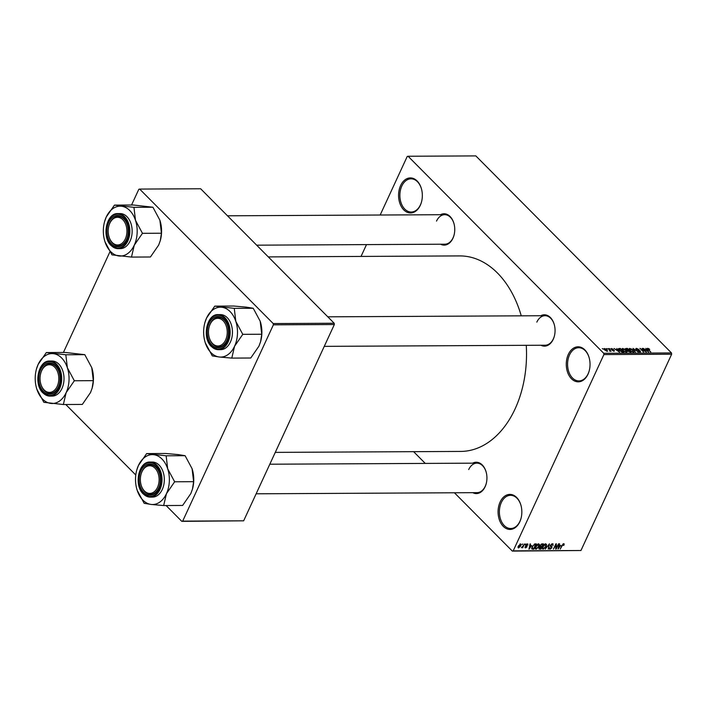 <?xml version="1.0" encoding="UTF-8"?>
<svg xmlns="http://www.w3.org/2000/svg" width="707" height="707" viewBox="0 0 707 707"><rect width="100%" height="100%" fill="white"/><g stroke="black" fill="none" stroke-linecap="round" stroke-linejoin="round"><path stroke-width="1.06" d="M500.123 502.014A17.525 11.886 89.7 0 1 511.117 494.485A17.525 11.886 89.7 0 1 520.9 505.134A17.525 11.886 89.7 0 1 520.971 518.584A17.525 11.886 89.7 0 1 519.795 521.819A17.525 11.886 89.7 0 1 503.278 526.37A17.525 11.886 89.7 0 1 500.123 502.014M520.953 505.311A16.597 11.259 -90.3 0 0 510.551 495.315A16.597 11.259 -90.3 0 0 501.325 502.527A16.597 11.259 -90.3 0 0 500.706 519.68A16.597 11.259 -90.3 0 0 510.719 528.509A16.597 11.259 -90.3 0 0 519.954 521.298A16.597 11.259 -90.3 0 0 521.024 518.399M568.322 354.419A17.525 11.886 89.7 0 1 579.316 346.89A17.525 11.886 89.7 0 1 589.099 357.548A17.525 11.886 89.7 0 1 589.17 370.989A17.525 11.886 89.7 0 1 587.994 374.224A17.525 11.886 89.7 0 1 571.477 378.775A17.525 11.886 89.7 0 1 568.322 354.419M589.152 357.724A16.597 11.259 -90.3 0 0 578.75 347.72A16.597 11.259 -90.3 0 0 569.515 354.941A16.597 11.259 -90.3 0 0 568.905 372.085A16.597 11.259 -90.3 0 0 578.918 380.923A16.597 11.259 -90.3 0 0 588.153 373.703A16.597 11.259 -90.3 0 0 589.214 370.813M400.622 185.534A17.525 11.886 89.7 0 1 411.615 178.005A17.525 11.886 89.7 0 1 421.399 188.654A17.525 11.886 89.7 0 1 421.469 202.105A17.525 11.886 89.7 0 1 420.294 205.339A17.525 11.886 89.7 0 1 403.777 209.891A17.525 11.886 89.7 0 1 400.622 185.534M421.452 188.831A16.597 11.259 -90.3 0 0 411.05 178.827A16.597 11.259 -90.3 0 0 401.815 186.047A16.597 11.259 -90.3 0 0 401.205 203.201A16.597 11.259 -90.3 0 0 411.218 212.029A16.597 11.259 -90.3 0 0 420.453 204.818A16.597 11.259 -90.3 0 0 421.522 201.919M540.758 315.729A15.678 10.64 89.7 0 1 554.217 324.398A15.678 10.64 89.7 0 1 554.279 336.435A15.678 10.64 89.7 0 1 553.228 339.325A15.678 10.64 89.7 0 1 540.908 345.237M324.266 346.359L545.177 345.219A14.759 10.013 -90.3 0 0 553.387 338.803A14.759 10.013 -90.3 0 0 554.332 336.249M554.27 324.575A14.759 10.013 -90.3 0 0 545.026 315.711A14.759 10.013 -90.3 0 0 536.825 322.118M472.629 463.165A15.678 10.64 89.7 0 1 486.089 471.834A15.678 10.64 89.7 0 1 486.151 483.871A15.678 10.64 89.7 0 1 485.099 486.769A15.678 10.64 89.7 0 1 472.78 492.682M256.137 493.795L477.057 492.655A14.759 10.013 -90.3 0 0 485.258 486.239A14.759 10.013 -90.3 0 0 486.204 483.685M486.142 472.02A14.759 10.013 -90.3 0 0 476.898 463.147A14.759 10.013 -90.3 0 0 468.697 469.563M440.443 214.707A15.678 10.64 89.7 0 1 453.912 223.377A15.678 10.64 89.7 0 1 453.974 235.413A15.678 10.64 89.7 0 1 452.913 238.303A15.678 10.64 89.7 0 1 440.602 244.215M256.659 245.17L444.871 244.198A14.759 10.013 -90.3 0 0 453.072 237.782A14.759 10.013 -90.3 0 0 454.018 235.228M453.956 223.562A14.759 10.013 -90.3 0 0 444.721 214.689A14.759 10.013 -90.3 0 0 436.511 221.105M526.264 345.316A97.76 66.317 89.7 0 1 515.076 408.929A97.76 66.317 89.7 0 1 460.717 451.428L275.27 452.383M413.613 451.676L425.269 463.412M454.424 492.77L512.336 551.098L513.202 550.859L603.902 354.578L603.734 353.297L671.482 352.943L671.65 354.225L603.902 354.578M513.202 550.859L580.96 550.506L512.336 551.098M604.123 349.293L604.476 348.524L607.039 349.894L607.207 351.273L604.671 349.93L604.476 348.524L603.99 348.728M607.693 351.07L607.207 351.273M608.064 348.551L611.131 351.202L609.681 351.123L609.885 350.469L608.064 348.551M610.07 351.238L610.282 350.787L610.238 351.255M609.655 351.079L609.885 350.469M611.069 349.205L611.405 348.489L613.296 349.338L611.573 349.285L614.365 350.478L614.153 351.238L612.395 350.486L613.994 350.531L611.21 349.355L611.405 348.489L611.21 349.355M611.749 348.869L611.449 349.567M614.021 351.238L614.365 350.478L614.153 351.238M613.614 351.167L613.994 350.531M618.634 349.55L619.12 348.498L620.384 348.489L624.007 352.139L622.054 352.086L619.323 350.354C618.174 349.311 618.112 348.692 619.12 348.498L618.395 348.737M625.713 349.364L626.128 348.463L627.471 348.454L631.095 352.104L627.657 351.202L625.881 349.541L626.128 348.463L625.448 348.666M627.657 351.202L627.303 350.548M633.048 348.427L638.377 352.068L633.711 348.851L635.319 352.086L633.048 348.427M642.248 348.383L646.304 352.024L641.116 349.108L643.591 352.042L639.968 348.392L645.146 351.299L642.248 348.383M648.611 348.56L649.742 349.435L647.886 349.011L650.802 352.006L647.912 349.532L647.674 348.304L648.487 348.825M648.08 348.728L647.736 349.346M647.25 348.463L647.674 348.304L647.391 348.931M671.482 352.943L475.838 155.902L408.08 156.256L603.734 353.297M645.862 348.357L648.628 352.015L643.176 348.374L645.084 349.461L646.569 349.452L645.862 348.357M636.035 349.285L636.459 348.357L639.119 349.585L636.848 348.79L636.592 349.417L640.489 351.096L640.259 352.104L637.882 351.017L639.817 351.679L640.047 351.087L636.167 349.426L636.459 348.357L635.796 348.604M636.848 348.79L636.468 349.691M640.25 351.538L640.259 352.104M639.658 352.033L640.047 351.087M631.501 348.958L633.172 350.212L633.41 352.139L629.893 350.274L629.018 348.958L629.698 348.392L631.395 349.205M634.073 351.865L633.41 352.139M629.018 348.958L629.698 348.392L629.212 349.444M624.422 349.002L626.093 350.248L626.331 352.174L622.805 350.31L621.939 348.993L622.62 348.436L624.308 349.24M626.985 351.9L626.331 352.174M621.939 348.993L622.62 348.436L622.133 349.488M616.787 348.507L619.553 352.166L614.1 348.524L616.009 349.612L617.503 349.603L616.787 348.507M609.301 348.551L610.247 349.064L609.301 348.551M606.341 348.56L607.286 349.081L606.341 348.56M602.276 348.586L603.221 349.108L602.276 348.586M521.925 544.735L522.712 543.975L521.925 544.735M523.074 545.981L524.435 543.966L522.65 547.837L522.5 547.227L521.351 547.704L523.074 545.981M524.886 544.726L525.663 543.957L524.886 544.726M527.422 543.886L527.899 545.124L527.13 544.434L526.273 545.035L527.068 546.785L525.584 547.89L525.098 546.794L525.822 547.342L526.6 546.865L525.796 545.141L527.89 544.037M527.431 545.194L526.759 544.054M526.247 545.424L527.068 546.785L525.69 545.397M524.974 547.28L525.107 547.739M525.557 546.723L525.822 547.342M526.609 546.546L525.734 546.051M531.62 545.512L528.96 549.259L530.038 543.939L530.489 543.939L530.126 545.521L531.62 545.512M535.243 548.42L536.109 549.286L535.712 546.555L537.02 544.646L538.637 543.824L539.485 544.655L539.07 546.476L536.109 549.286L535.499 549.065M538.637 543.824L539.485 544.655L538.663 543.824M542.322 548.385L543.188 549.251L542.79 546.52L544.107 544.611L545.716 543.789L546.573 544.62L546.149 546.44L543.188 549.251L542.587 549.03M545.716 543.789L546.573 544.62L545.751 543.789M563.691 543.692L564.195 544.072L563.859 545.353L563.399 545.424L563.382 544.319L562.737 544.726L560.227 549.092L561.897 545.477L563.691 543.692L564.195 544.072L563.832 543.701M563.081 543.877L563.576 544.381L563.002 543.93M580.96 550.506L671.65 354.225M560.695 545.371L558.026 549.109L559.113 543.789L559.564 543.789L559.202 545.371L560.695 545.371M556.223 548.058L558.618 543.789L556.162 549.118L555.702 549.118L555.852 544.858L553.448 549.127L555.914 543.807L556.374 543.798L556.223 548.058L555.755 547.589M552.485 543.754L553.077 545.548L552.158 544.372L550.859 545.291L551.937 547.748L550.037 549.215L549.472 547.633L550.311 548.597L551.628 547.191L550.497 546.564L550.426 545.3L552.485 543.754L553.121 543.966M551.928 543.842L552.627 544.54L551.716 543.93M550.576 545.009L551.955 546.573M549.251 548.429L550.037 549.215L549.436 549.021M549.357 547.925L550.311 548.597M551.628 547.191L550.232 545.954M545.177 549.171L549.41 543.842L548.225 549.153L548.941 544.461L545.177 549.171M538.867 548.455L539.609 549.198L539.043 547.872L540.024 546.75L540.033 545.451L542.075 543.877L543.409 543.869L540.943 549.198L539.017 549.039M531.779 548.897L532.185 546.608L535.058 543.913L536.321 543.904L533.865 549.233L531.876 549.039M520.493 543.922L520.767 545.919L518.638 547.925L518.346 545.972L520.944 544.072M518.001 547.28L518.187 547.766M361.038 256.429L366.5 244.604M380.172 215.016L407.214 156.494L408.08 156.256M334.19 323.249L200.647 188.76L139.668 189.078L273.211 323.559L334.19 323.249L334.349 324.531L273.379 324.84L273.211 323.559M182.68 521.121L243.659 520.812L181.814 521.359L182.68 521.121L273.379 324.84M243.659 520.812L334.349 324.531M65.786 404.51L135.788 475.007M166.092 505.532L181.814 521.359M63.418 352.466L109.947 251.763M131.546 205.03L138.802 189.317L139.668 189.078M268.315 256.906L459.7 255.916A97.76 66.317 89.7 0 1 521.253 315.826M559.14 547.545L560.262 545.99L559.06 545.998L558.477 548.552L559.14 547.545M559.644 545.371L560.262 545.99M555.72 548.667L556.162 549.118M543.471 548.632L545.724 546.431L545.433 544.408L543.215 546.538L542.843 547.739L543.471 548.632L542.472 547.359M544.991 543.966L545.875 544.567L545.194 543.886M540.334 548.579L540.943 549.198M540.802 548.57L541.535 546.979L539.512 547.775L540.802 548.57M540.926 546.361L541.535 546.979M539.238 547.51L540.051 548.579M541.827 546.361L542.684 544.496L541.297 544.567L540.466 545.442L540.97 546.37L541.827 546.361M542.075 543.877L542.684 544.496M540.183 545.15L540.97 546.37M541.306 544.028L541.774 544.496M536.392 548.667L538.637 546.467L538.345 544.443L536.136 546.573L535.765 547.775L536.392 548.667L535.385 547.395M537.912 544.001L538.787 544.602L538.107 543.922M533.246 548.614L533.865 549.233M533.723 548.614L535.606 544.531L533.387 545.318L532.61 546.617L532.389 548.508L533.723 548.614M534.996 543.913L535.606 544.531M531.744 547.854L532.3 548.429M531.744 547.863L532.389 548.508M534.342 544.045L534.828 544.531M530.073 547.695L531.187 546.14L529.985 546.149L529.41 548.703L530.073 547.695M530.577 545.521L531.187 546.14M525.646 545.574L526.582 546.52L525.646 545.574M518.911 547.377L520.334 545.919L520.228 544.47L518.797 545.928L518.911 547.377L518.072 546.714M519.857 544.098L520.502 544.567L519.972 544.037M647.506 350.946L646.852 349.877L645.65 349.885L647.506 350.946M632.827 352.068L633.481 351.503L633.198 352.13M631.218 351.352L632.986 351.715L632.738 350.204L630.123 348.825L629.354 349.656M630.202 350.566L631.333 351.105M630.123 348.825L630.335 350.283M630.237 351.679L629.15 350.592L627.931 350.628L630.237 351.679L630.034 352.113M627.896 351.414L627.931 350.628M628.726 350.159L627.462 348.887L626.146 348.94L626.314 349.532L628.726 350.159L628.532 350.592M627.489 351.017L627.878 350.168M626.181 349.815L626.146 348.94M625.739 352.104L626.402 351.547L626.11 352.166M624.14 351.388L625.907 351.75L625.651 350.248L623.044 348.86L622.266 349.691M623.114 350.601L624.254 351.14M623.044 348.86L623.247 350.318M623.15 351.715L620.375 348.922L619.04 349.461L621.7 351.653L623.15 351.715L622.955 352.148M618.864 349.85L619.597 348.922M618.431 351.096L617.777 350.027L616.575 350.036L618.431 351.096M606.703 351.202L607.11 350.778L606.898 351.246M604.945 350.195L606.845 350.893L606.615 349.894L604.838 348.905L604.326 349.558M604.838 348.905L605.077 349.903M46.335 352.554L65.3 352.457L84.796 354.675L91.76 367.658L93.306 380.658L74.341 380.755L67.368 367.781L65.822 354.773L46.335 352.554L38.134 364.45L36.481 368.948M36.897 389.327A24.948 16.924 89.7 0 1 36.552 388.205A24.948 16.924 89.7 0 1 36.455 369.063A24.948 16.924 89.7 0 1 38.134 364.45A24.948 16.924 89.7 0 1 53.37 353.677A24.948 16.924 89.7 0 1 67.368 367.781A24.948 16.924 89.7 0 1 66.14 392.659A24.948 16.924 -90.3 0 1 50.895 403.432A24.948 16.924 89.7 0 1 42.623 399.137A24.948 16.924 89.7 0 1 36.897 389.327L43.861 402.31L63.356 404.528L66.14 392.659L74.341 380.755M43.445 391.501A15.678 10.64 89.7 0 1 40.626 369.708A15.678 10.64 89.7 0 1 55.402 365.634A15.678 10.64 89.7 0 1 59.211 372.501A15.678 10.64 89.7 0 1 59.273 384.528A15.678 10.64 89.7 0 1 43.445 391.501M40.732 373.305A13.831 9.385 -90.3 0 0 40.785 383.919A13.831 9.385 -90.3 0 0 55.623 388.991A13.831 9.385 -90.3 0 0 56.472 369.478A13.831 9.385 -90.3 0 0 43.224 368.135A13.831 9.385 -90.3 0 0 40.732 373.305L40.829 372.951A14.759 10.013 89.7 0 1 43.489 367.437A14.759 10.013 89.7 0 1 50.029 363.805A14.759 10.013 89.7 0 1 59.264 372.677A14.759 10.013 -90.3 0 0 55.729 366.394A14.759 10.013 -90.3 0 0 50.029 363.805A14.759 10.013 -90.3 0 0 40.776 373.128M40.838 384.095A14.759 10.013 -90.3 0 0 44.479 390.732A14.759 10.013 -90.3 0 0 50.179 393.322A14.759 10.013 -90.3 0 0 59.326 384.352A14.759 10.013 89.7 0 1 56.71 389.69A14.759 10.013 89.7 0 1 50.179 393.322A14.759 10.013 89.7 0 1 40.882 384.272L40.785 383.919M49.737 361.038C38.275 360.243 33.335 384.334 42.968 392.951L49.923 396.088L52.221 396.079A17.525 11.886 -90.3 0 0 63.506 383.707A17.525 11.886 -90.3 0 0 58.814 364.096A17.525 11.886 -90.3 0 0 52.044 361.03L49.737 361.038A17.525 11.886 89.7 0 1 56.507 364.114A17.525 11.886 89.7 0 1 61.209 383.715A17.525 11.886 89.7 0 1 49.923 396.088A17.525 11.886 89.7 0 1 43.154 393.021M93.306 380.658L92.149 388.134L90.531 392.526L82.33 404.431L63.356 404.528M84.796 354.675L65.822 354.773M91.91 368.126A24.948 16.924 89.7 0 1 92.104 368.771A24.948 16.924 89.7 0 1 92.202 387.922A24.948 16.924 89.7 0 1 92.166 388.063M74.208 381.046A28.642 19.434 -90.3 0 0 74.235 380.446M140.896 474.874A13.831 9.385 -90.3 0 0 141.091 484.94A13.831 9.385 -90.3 0 0 150.008 493.415A13.831 9.385 -90.3 0 0 158.571 484.295A13.831 9.385 -90.3 0 0 153.083 466.682A13.831 9.385 -90.3 0 0 141.038 474.326A13.831 9.385 -90.3 0 0 140.896 474.874M141.144 485.117A14.759 10.013 -90.3 0 0 144.785 491.754A14.759 10.013 -90.3 0 0 150.485 494.343A14.759 10.013 -90.3 0 0 159.632 485.373A14.759 10.013 89.7 0 1 150.485 494.343A14.759 10.013 89.7 0 1 141.197 485.294L141.091 484.94M141.038 474.326L141.135 473.973A14.759 10.013 89.7 0 1 150.335 464.826A14.759 10.013 89.7 0 1 159.57 473.699A14.759 10.013 -90.3 0 0 156.035 467.415A14.759 10.013 -90.3 0 0 150.335 464.826A14.759 10.013 -90.3 0 0 141.091 474.15M126.385 235.838A13.831 9.385 -90.3 0 0 120.897 218.224A13.831 9.385 -90.3 0 0 108.86 225.869A13.831 9.385 -90.3 0 0 108.71 226.417A13.831 9.385 -90.3 0 0 108.913 236.483A13.831 9.385 -90.3 0 0 117.822 244.958A13.831 9.385 -90.3 0 0 126.385 235.838M108.86 225.869L108.958 225.506A14.759 10.013 89.7 0 1 118.149 216.369A14.759 10.013 89.7 0 1 127.393 225.241A14.759 10.013 -90.3 0 0 123.849 218.949A14.759 10.013 -90.3 0 0 118.149 216.369A14.759 10.013 -90.3 0 0 108.905 225.692M108.958 236.651A14.759 10.013 -90.3 0 0 112.607 243.296A14.759 10.013 -90.3 0 0 118.308 245.877A14.759 10.013 -90.3 0 0 127.454 236.916A14.759 10.013 89.7 0 1 118.308 245.877A14.759 10.013 89.7 0 1 109.011 236.836L108.913 236.483M224.057 342.577A13.831 9.385 -90.3 0 0 224.906 323.064A13.831 9.385 -90.3 0 0 211.667 321.72A13.831 9.385 -90.3 0 0 209.166 326.881A13.831 9.385 -90.3 0 0 209.219 337.504A13.831 9.385 -90.3 0 0 224.057 342.577M209.166 326.881L209.263 326.528A14.759 10.013 89.7 0 1 211.923 321.022A14.759 10.013 89.7 0 1 218.463 317.39A14.759 10.013 89.7 0 1 227.698 326.263A14.759 10.013 -90.3 0 0 224.163 319.971A14.759 10.013 -90.3 0 0 218.463 317.39A14.759 10.013 -90.3 0 0 209.21 326.714M209.272 337.672A14.759 10.013 -90.3 0 0 212.913 344.318A14.759 10.013 -90.3 0 0 218.613 346.898A14.759 10.013 -90.3 0 0 227.76 337.937A14.759 10.013 89.7 0 1 225.144 343.266A14.759 10.013 89.7 0 1 218.613 346.898A14.759 10.013 89.7 0 1 209.325 337.858L209.219 337.504M137.202 490.349L144.175 503.322L151.21 504.453A24.948 16.924 89.7 0 1 137.202 490.349A24.948 16.924 89.7 0 1 136.858 489.226A24.948 16.924 89.7 0 1 136.76 470.084A24.948 16.924 89.7 0 1 138.439 465.471A24.948 16.924 -90.3 0 1 153.675 454.698A24.948 16.924 89.7 0 1 161.956 458.993A24.948 16.924 89.7 0 1 167.683 468.803L166.136 455.794L146.641 453.576L138.439 465.471L136.796 469.969M155.708 466.655A15.678 10.64 89.7 0 1 159.526 473.522A15.678 10.64 89.7 0 1 159.588 485.55A15.678 10.64 89.7 0 1 143.76 492.523A15.678 10.64 89.7 0 1 140.932 470.729A15.678 10.64 89.7 0 1 155.708 466.655M150.052 462.06C138.581 461.264 133.641 485.356 143.282 493.972L150.229 497.109L152.535 497.092A17.525 11.886 -90.3 0 0 163.821 484.728A17.525 11.886 -90.3 0 0 159.119 465.118A17.525 11.886 -90.3 0 0 152.35 462.051L150.052 462.06A17.525 11.886 89.7 0 1 156.821 465.135A17.525 11.886 89.7 0 1 161.514 484.737A17.525 11.886 89.7 0 1 150.229 497.109A17.525 11.886 89.7 0 1 143.459 494.043M146.641 453.576L165.615 453.479L178.067 454.574L185.101 455.697L166.136 455.794M185.101 455.697L192.074 468.67L193.621 481.679L174.647 481.776L167.683 468.803A24.948 16.924 89.7 0 1 166.445 493.68L174.647 481.776M193.621 481.679L192.454 489.156L190.837 493.548L182.636 505.452L163.662 505.549L166.445 493.68A24.948 16.924 89.7 0 1 151.21 504.453L163.662 505.549M192.224 469.148A24.948 16.924 89.7 0 1 192.419 469.793A24.948 16.924 89.7 0 1 192.516 488.944A24.948 16.924 89.7 0 1 192.472 489.085M174.514 482.068A28.642 19.434 -90.3 0 0 174.541 481.467M114.454 205.118L133.429 205.012L152.924 207.239L159.888 220.213L161.435 233.222L142.46 233.319L135.497 220.337L133.95 207.337L114.454 205.118L106.253 217.014L104.609 221.503M105.025 241.891A24.948 16.924 89.7 0 1 104.68 240.769A24.948 16.924 89.7 0 1 104.583 221.618A24.948 16.924 89.7 0 1 106.253 217.014A24.948 16.924 89.7 0 1 121.498 206.241A24.948 16.924 89.7 0 1 135.497 220.337A24.948 16.924 89.7 0 1 134.259 245.214A24.948 16.924 -90.3 0 1 119.023 255.987A24.948 16.924 89.7 0 1 110.752 251.701A24.948 16.924 89.7 0 1 105.025 241.891L111.989 254.865L131.484 257.083L134.259 245.214L142.46 233.319M111.573 244.065A15.678 10.64 89.7 0 1 108.754 222.263A15.678 10.64 89.7 0 1 123.522 218.198A15.678 10.64 89.7 0 1 127.34 225.065A15.678 10.64 89.7 0 1 127.401 237.092A15.678 10.64 89.7 0 1 111.573 244.065M117.866 213.602C106.395 212.798 101.454 236.898 111.096 245.515L118.042 248.652L120.349 248.634A17.525 11.886 -90.3 0 0 131.635 236.271A17.525 11.886 -90.3 0 0 126.942 216.66A17.525 11.886 -90.3 0 0 120.172 213.594L117.866 213.602A17.525 11.886 89.7 0 1 124.635 216.669A17.525 11.886 89.7 0 1 129.337 236.279A17.525 11.886 89.7 0 1 118.042 248.652A17.525 11.886 89.7 0 1 111.282 245.576M161.435 233.222L160.268 240.698L158.651 245.09L150.45 256.986L131.484 257.083M152.924 207.239L133.95 207.337M160.038 220.69A24.948 16.924 89.7 0 1 160.233 221.335A24.948 16.924 89.7 0 1 160.33 240.486A24.948 16.924 89.7 0 1 160.295 240.627M142.337 233.602A28.642 19.434 -90.3 0 0 142.363 233.01M205.33 342.913L212.294 355.886L219.338 357.008A24.948 16.924 89.7 0 1 205.33 342.913A24.948 16.924 89.7 0 1 204.986 341.79A24.948 16.924 89.7 0 1 204.889 322.639A24.948 16.924 89.7 0 1 206.568 318.035A24.948 16.924 -90.3 0 1 221.804 307.262A24.948 16.924 89.7 0 1 230.075 311.548A24.948 16.924 89.7 0 1 235.811 321.358L234.264 308.358L214.769 306.131L206.568 318.035L204.924 322.525M223.836 319.219A15.678 10.64 89.7 0 1 227.645 326.086A15.678 10.64 89.7 0 1 227.716 338.114A15.678 10.64 89.7 0 1 211.879 345.087A15.678 10.64 89.7 0 1 209.06 323.285A15.678 10.64 89.7 0 1 223.836 319.219M218.171 314.624C206.709 313.82 201.769 337.919 211.402 346.536L218.357 349.673L220.655 349.656A17.525 11.886 -90.3 0 0 231.949 337.292A17.525 11.886 -90.3 0 0 227.247 317.682A17.525 11.886 -90.3 0 0 220.478 314.615L218.171 314.624A17.525 11.886 89.7 0 1 224.941 317.69A17.525 11.886 89.7 0 1 229.642 337.301A17.525 11.886 89.7 0 1 218.357 349.673A17.525 11.886 89.7 0 1 211.587 346.598M214.769 306.131L233.734 306.034L246.195 307.13L253.23 308.261L234.264 308.358M253.23 308.261L260.194 321.234L261.74 334.243L242.775 334.34L235.811 321.358A24.948 16.924 89.7 0 1 234.574 346.236L242.775 334.34M261.74 334.243L260.583 341.72L258.965 346.112L250.764 358.007L231.79 358.104L234.574 346.236A24.948 16.924 89.7 0 1 219.338 357.008L231.79 358.104M260.353 321.712A24.948 16.924 89.7 0 1 260.538 322.357A24.948 16.924 89.7 0 1 260.644 341.508A24.948 16.924 89.7 0 1 260.6 341.649M242.642 334.623A28.642 19.434 -90.3 0 0 242.669 334.031M539.83 546.078L540.731 546.988M531.682 548.261L532.654 549.233M525.628 545.733L526.22 546.325M42.959 392.562A16.968 11.515 -90.3 0 0 58.946 388.161A16.968 11.515 -90.3 0 0 55.888 364.565A16.968 11.515 -90.3 0 0 39.901 368.974A16.968 11.515 -90.3 0 0 42.959 392.562M156.203 465.586A16.968 11.515 -90.3 0 0 140.207 469.996A16.968 11.515 -90.3 0 0 143.265 493.583A16.968 11.515 -90.3 0 0 159.252 489.182A16.968 11.515 -90.3 0 0 156.203 465.586M111.079 245.126A16.968 11.515 -90.3 0 0 127.074 240.716A16.968 11.515 -90.3 0 0 124.017 217.129A16.968 11.515 -90.3 0 0 108.03 221.538A16.968 11.515 -90.3 0 0 111.079 245.126M224.331 318.15A16.968 11.515 -90.3 0 0 208.335 322.56A16.968 11.515 -90.3 0 0 211.393 346.147A16.968 11.515 -90.3 0 0 227.38 341.737A16.968 11.515 -90.3 0 0 224.331 318.15M550.859 545.981L550.355 545.468M551.557 547.077L550.258 545.769M543.029 548.464L542.366 547.792M539.468 548.473L538.99 547.987M540.431 546.237L539.918 545.724M535.95 548.499L535.279 547.828M527.431 544.531L526.892 543.992M525.557 547.253L525.098 546.794M636.38 348.949L636.167 349.417M626.048 349.028L625.836 349.488M618.979 349.099L618.722 349.665M614.091 350.76L613.879 351.22M269.809 464.216L476.898 463.147M227.504 215.803L444.721 214.689M545.026 315.711L327.809 316.824"/></g></svg>

